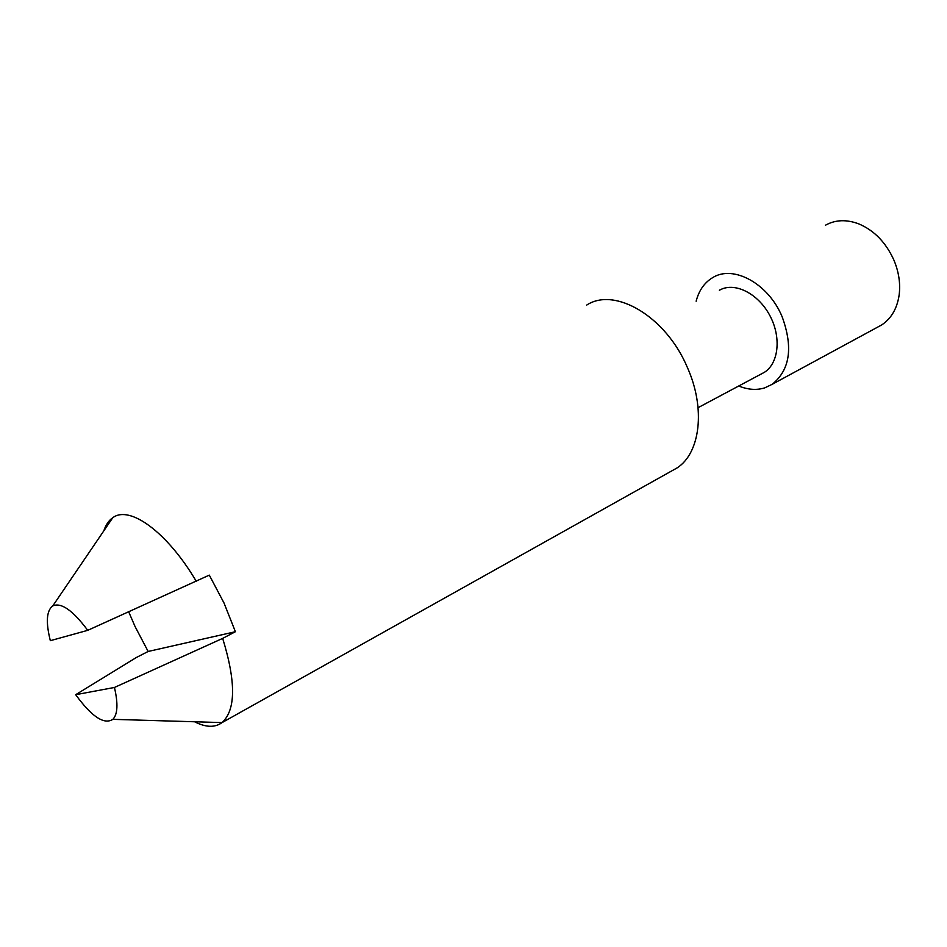 <?xml version="1.0" encoding="UTF-8"?>
<svg xmlns="http://www.w3.org/2000/svg" width="947" height="947" viewBox="0 0 947 947"><rect width="100%" height="100%" fill="white"/><g stroke="black" fill="none" stroke-linecap="round" stroke-linejoin="round"><path stroke-width="1.42" d="M128.745 611.928L135.054 626.512L148.146 651.465L235.401 631.72L224.025 603.026L209.299 575.125L87.728 630.335C72.789 610.306 61.141 602.162 52.772 605.914C46.51 610.59 45.693 622.179 50.333 640.681L87.728 630.335M196.384 581.482C167.228 532.001 129.502 504.834 112.74 517.737L112.693 517.772C108.704 520.542 105.744 524.922 103.803 530.888M671.044 471.31L677.034 467.948C700.247 453.151 705.811 408.678 687.463 367.661C666.132 316.57 614.828 286.527 586.702 305.076M719.353 290.22L721.874 289.024C737.157 282.644 759.447 294.967 770.361 316.535C781.453 338.02 778.446 363.482 764.407 372.313L760.926 374.172M696.14 301.217C698.91 290.516 704.355 282.703 712.464 277.755C733.049 264.402 768.479 283.437 782.175 316.854C793.314 347.525 789.964 370.017 772.113 384.352L764.655 387.903C756.511 390.365 747.87 389.738 738.731 385.997M877.182 327.378L881.728 324.916C891.293 318.523 897.105 308.544 899.153 294.967C900.573 283.591 898.845 272.014 893.968 260.247C886.061 242.692 874.389 230.595 858.965 223.954C846.594 219.254 835.42 219.68 825.441 225.232M114.445 687.463L75.689 694.696C91.741 716.749 104.134 724.964 112.871 719.341C117.688 714.322 118.221 703.704 114.445 687.463L222.675 638.385C236.063 681.876 235.862 709.942 222.06 722.585L222.012 722.62C214.945 727.781 205.807 727.497 194.597 721.768M75.689 694.696L136.309 657.526L148.146 651.465M235.401 631.72L222.675 638.385M52.772 605.914L112.74 517.737M698.069 407.672L764.407 372.313M881.728 324.916L772.113 384.352M112.871 719.341L222.06 722.585M677.034 467.948L222.012 722.62"/></g></svg>
